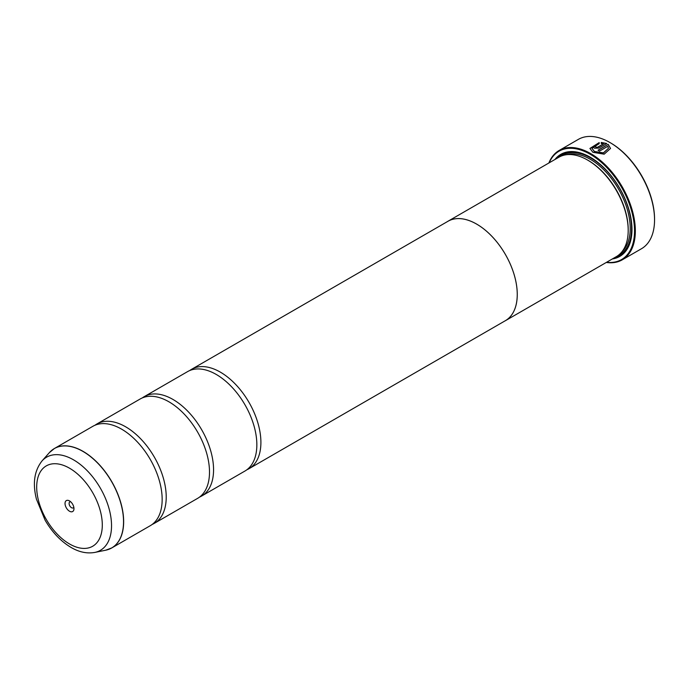 <?xml version="1.0" encoding="UTF-8"?>
<svg xmlns="http://www.w3.org/2000/svg" width="689" height="689" viewBox="0 0 689 689"><rect width="100%" height="100%" fill="white"/><g stroke="black" fill="none" stroke-linecap="round" stroke-linejoin="round"><path stroke-width="1.03" d="M105.701 550.21A57.368 33.124 -120 0 0 121.755 506.949A57.368 33.124 -120 0 0 82.973 451.441A57.368 33.124 -120 0 0 49.367 452.639L42.003 460.958A53.785 31.057 60 0 1 73.508 459.83A53.785 31.057 60 0 1 109.87 511.875A53.785 31.057 60 0 1 94.815 552.423L105.701 550.21L111.773 547.927L150.271 525.698A57.394 33.132 -120 0 0 161.192 488.699A57.394 33.132 -120 0 0 130.385 435.336A57.394 33.132 -120 0 0 121.574 429.135A57.394 33.132 -120 0 0 92.877 426.293L54.379 448.522A57.394 33.132 60 0 1 83.076 451.364A57.394 33.132 60 0 1 120.566 501.936A57.394 33.132 60 0 1 111.773 547.927A57.394 33.132 60 0 1 108.922 549.271M152.226 524.407A57.394 33.132 -120 0 0 154.327 523.356L197.614 498.362A57.394 33.132 -120 0 0 208.534 461.363A57.394 33.132 -120 0 0 177.728 408A57.394 33.132 -120 0 0 168.926 401.799A57.394 33.132 -120 0 0 140.229 398.957L96.942 423.95A57.394 33.132 -120 0 0 94.979 425.251M199.577 497.07A57.394 33.132 -120 0 0 201.679 496.02L244.965 471.026A57.394 33.132 -120 0 0 255.877 434.027A57.394 33.132 -120 0 0 225.07 380.672A57.394 33.132 -120 0 0 216.268 374.463A57.394 33.132 -120 0 0 187.572 371.621L144.285 396.614A57.394 33.132 -120 0 0 142.33 397.915M598.173 150.288L608.206 144.345L598.035 150.211A63.13 36.448 60 0 1 599.499 151.106L607.81 146.309L608.465 148.324L603.383 152.872L594.4 151.468L591.98 148.324L594.392 151.623L603.383 153.036L608.465 148.359M589.922 148.523L599.189 142.752M591.98 148.324L599.189 143.656L599.189 142.597L589.922 148.445L592.936 152.312L604.167 154.19L610.532 148.445L608.206 144.345M608.206 144.501L610.532 148.497M595.847 146.748L595.847 147.524L597.311 147.48L603.443 143.941L597.311 147.325L595.847 147.368L595.847 146.593A63.13 36.448 -120 0 0 594.392 145.913L593.487 147.102L594.392 148.213L598.767 148.109L606.742 143.501L601.256 142.459L601.256 143.545L603.443 143.786M595.847 147.368L595.847 146.593M610.583 142.907L609.911 142.511L610.583 142.907A62.174 35.897 60 0 1 654.55 219.05L654.55 219.834A63.13 36.448 -120 0 0 609.911 142.511L609.911 142.511A63.13 36.448 -120 0 0 578.347 139.385L559.132 150.478A63.13 36.448 60 0 1 590.706 153.604A63.13 36.448 60 0 1 631.942 209.232A63.13 36.448 60 0 1 622.27 259.822A63.13 36.448 60 0 1 606.294 262.449M622.27 259.822L641.476 248.729A63.13 36.448 -120 0 0 654.55 219.834M69.494 500.912A6.313 3.643 -120 0 0 65.033 503.487A6.313 3.643 -120 0 0 69.494 511.221A6.313 3.643 -120 0 0 73.964 508.646A6.313 3.643 -120 0 0 69.494 500.912L69.494 500.912M70.666 501.764A3.445 1.989 -120 0 0 69.804 501.911A3.445 1.989 -120 0 0 69.279 504.667A3.445 1.989 -120 0 0 71.527 507.707A3.445 1.989 -120 0 0 73.249 507.871A3.445 1.989 -120 0 0 73.801 507.199M606.596 262.276A62.553 36.121 -120 0 0 633.742 220.893A62.553 36.121 -120 0 0 590.292 154.31A62.553 36.121 -120 0 0 549.176 162.819M505.373 320.712L616.302 256.67A57.42 33.15 -120 0 0 628.196 230.384L628.196 229.609A56.464 32.598 -120 0 0 588.268 160.451L587.588 160.063A57.42 33.15 -120 0 0 558.882 157.221L447.953 221.255A57.42 33.15 60 0 1 476.667 224.106A57.42 33.15 60 0 1 514.175 274.704A57.42 33.15 60 0 1 505.373 320.712A57.42 33.15 60 0 1 504.451 321.212M628.196 230.384A57.42 33.15 -120 0 0 587.588 160.063L588.268 160.451M612.332 258.961A58.953 34.037 -120 0 0 631.977 229.446A58.953 34.037 -120 0 0 590.292 157.247L590.292 157.247A58.953 34.037 -120 0 0 554.912 159.512M590.637 157.445A57.997 33.485 -120 0 0 558.193 157.617M154.327 523.356A57.394 33.132 -120 0 0 163.129 477.365A57.394 33.132 -120 0 0 125.631 426.792A57.394 33.132 -120 0 0 96.942 423.95M201.679 496.02A57.394 33.132 -120 0 0 210.472 450.029A57.394 33.132 -120 0 0 172.982 399.456A57.394 33.132 -120 0 0 144.285 396.614M246.92 469.734A57.394 33.132 -120 0 0 249.022 468.684A57.394 33.132 -120 0 0 257.815 422.702A57.394 33.132 -120 0 0 220.325 372.12A57.394 33.132 -120 0 0 191.628 369.278A57.394 33.132 -120 0 0 189.673 370.579M191.628 369.278L447.971 221.281A57.394 33.132 60 0 1 476.667 224.123A57.394 33.132 60 0 1 514.158 274.704A57.394 33.132 60 0 1 505.364 320.686L249.022 468.684M447.066 221.806A57.42 33.15 60 0 1 447.953 221.255M615.613 257.066A57.997 33.485 -120 0 0 631.977 229.058M548.875 162.992A63.13 36.448 60 0 1 559.132 150.478M601.256 142.614L606.742 143.656M593.496 147.179L594.392 145.913M594.392 146.068A63.13 36.448 60 0 1 595.718 146.688M621.969 251.743A56.464 32.598 -120 0 0 626.103 205.675A56.464 32.598 -120 0 0 590.292 159.28A56.464 32.598 -120 0 0 565.988 154.775M617.938 255.61A57.42 33.15 -120 0 0 628.928 210.248A57.42 33.15 -120 0 0 590.973 158.108A57.42 33.15 -120 0 0 560.622 156.325M69.494 543.948A46.396 26.785 -120 0 0 102.299 525.001A46.396 26.785 -120 0 0 69.494 468.184A46.396 26.785 -120 0 0 36.689 487.123A46.396 26.785 -120 0 0 69.494 543.948M51.787 450.322A57.394 33.132 60 0 1 54.379 448.522L49.367 452.639M94.815 552.423C86.995 553.801 79.089 552.139 71.079 547.445C60.821 541.33 52.175 532.261 45.13 520.247L36.474 499.249C32.443 483.549 34.295 470.785 42.003 460.958"/></g></svg>
